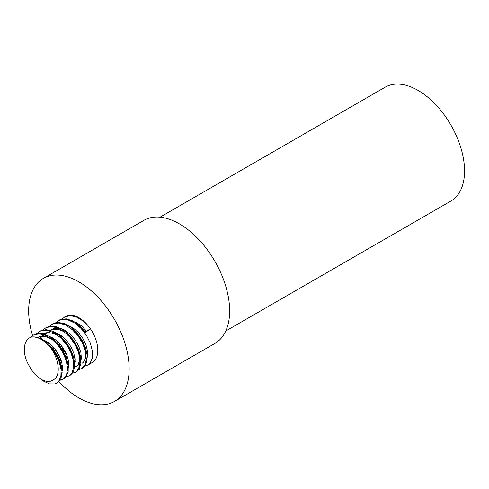 <?xml version="1.0" encoding="UTF-8"?>
<svg xmlns="http://www.w3.org/2000/svg" width="489" height="489" viewBox="0 0 489 489"><rect width="100%" height="100%" fill="white"/><g stroke="black" fill="none" stroke-linecap="round" stroke-linejoin="round"><path stroke-width="0.73" d="M225.765 331.016L450.937 201.016A65.728 37.946 -120 0 0 464.55 170.924A65.728 37.946 -120 0 0 418.071 90.422A65.728 37.946 -120 0 0 385.21 87.17L160.037 217.171M32.543 335.497A71.058 41.027 60 0 1 43.38 278.369L143.87 220.35A71.058 41.027 60 0 1 179.402 223.87A71.058 41.027 60 0 1 225.82 286.487A71.058 41.027 60 0 1 214.928 343.425L114.438 401.445A71.058 41.027 60 0 1 58.668 381.322M43.38 278.369A71.058 41.027 60 0 1 78.906 281.884A71.058 41.027 60 0 1 125.331 344.507A71.058 41.027 60 0 1 114.438 401.445M89.805 363.504A26.644 15.385 -120 0 0 92.28 362.526A26.644 15.385 -120 0 0 90.459 328.859L87.378 324.849A26.644 15.385 -120 0 0 65.636 316.371A26.644 15.385 -120 0 0 65.043 316.744M60.116 328.382A26.644 15.385 -120 0 0 60.123 329.091M60.936 335.399A26.644 15.385 -120 0 0 61.969 339.054M72.134 355.79A26.644 15.385 -120 0 0 74.988 358.425M80.086 361.823A26.644 15.385 -120 0 0 80.63 362.086M90.459 328.859L85.3 331.835L79.365 325.374L72.763 320.857L66.198 318.828L60.385 319.531L59.035 320.185M49.004 326.719L53.368 323.62L59.224 323.015L65.801 325.142L72.39 329.745L78.289 336.267L82.867 343.956L85.642 351.921L86.339 359.238L84.921 365.057L81.614 368.688L84.187 366.872L86.724 362.202L87.225 355.625L85.593 347.911L81.981 339.953L76.755 332.673L70.471 326.915L63.796 323.351L57.451 322.404L52.751 323.81L49.578 326.634M60.801 367.838L62.549 369.207M42.732 330.344L45.544 327.972L50.465 326.554L56.834 327.599L63.503 331.249L69.762 337.08L74.939 344.403L78.484 352.367L80.037 360.057L79.456 366.573L76.852 371.157L75.33 372.312L76.26 371.781L79.157 368.889L80.899 363.376L80.538 356.243L78.081 348.315L73.766 340.521L68.038 333.755L61.51 328.81L54.884 326.267L48.869 326.432L46.473 327.441M69.047 375.937L70.917 374.763L73.821 370.534L74.731 364.281L73.515 356.726L70.263 348.743L65.318 341.255L59.187 335.136L52.537 331.102L46.07 329.623L40.489 330.894L39.261 331.597L41.865 330.533L47.916 330.472L54.548 333.113L61.058 338.137L66.742 344.959L70.997 352.771L73.381 360.68L73.662 367.771L71.846 373.211L69.047 375.937L65.465 376.988M62.769 379.568L66.027 376.97L68.154 371.854L68.215 364.977L66.156 357.135L62.176 349.244L56.681 342.214L50.257 336.86L43.594 333.81L37.402 333.431L32.983 335.228L39.089 333.791L45.575 335.368L52.219 339.488L58.319 345.674L63.209 353.192L66.388 361.175L67.525 368.7L66.541 374.892L63.57 379.03L59.187 380.613M56.486 383.193L57.586 382.557L60.838 378.792L62.158 372.887L61.357 365.515L58.484 357.545L53.833 349.892L47.891 343.443L41.284 338.95L34.725 336.952L32.849 336.884A26.644 15.385 -120 0 1 49.695 346.609L55.141 353.688L59.059 361.591L61.046 369.415L60.911 376.237L58.704 381.279L56.486 383.193L54.719 383.938L49.444 383.896L43.509 381.133L40.825 379.073M30.073 337.71L32.983 335.228M36.443 333.975L39.267 331.603M75.33 372.312L71.749 373.364M81.614 368.688L78.026 369.739M60.703 358.963L54.89 348.883M55.288 323.095L58.105 320.723L61.877 319.415L68.105 319.928L74.774 323.095L81.168 328.547L86.602 335.637L90.496 343.553L92.458 351.365L92.299 358.174L90.074 363.193L87.892 365.057L84.31 366.108M66.987 355.338L63.863 350.668L61.174 345.265M61.571 319.47L64.927 316.805L70.563 315.662L77.054 317.269L83.698 321.42L87.378 324.849M49.695 346.609C59.041 358.07 61.443 376.09 53.215 379.874A22.207 12.818 -120 0 1 52.378 380.436A22.207 12.818 -120 0 1 29.328 366.078C21.119 352.85 23.478 337.538 32.849 336.884M47.567 344.335L53.619 350.46L57.586 356.793L60.08 363.413L60.807 367.862L62.568 368.895M39.67 336.493L37.94 337.489L40.807 336.438L46.015 336.676L51.62 339.152L57.042 343.559L61.7 349.372L65.098 355.913L67.091 364.244M40.061 338.798L40.978 337.031L44.224 333.865L49.157 332.63L54.597 333.816L60.202 337.141L65.373 342.202L69.56 348.406L72.329 355.032L73.368 360.613L75.129 361.64M62.396 370.607L61.113 370.039M45.086 342.104L45.129 340.692M50.501 330.24L52.555 329.372L57.629 329.219L63.215 331.322L68.711 335.43L73.533 341.041L77.176 347.514L79.267 354.085L79.609 359.996L78.197 364.543L75.85 366.884L77.58 365.888L80.159 363.138L81.388 358.413L80.856 352.398L78.582 345.802L74.793 339.384L69.866 333.901L64.334 329.996L58.778 328.125L53.79 328.529L50.501 330.234M68.68 366.976L67.396 366.408M61.767 362.251L56.956 356.218L53.594 349.531L52.488 346.188M51.376 338.822L51.412 337.068M71.388 328.877L77.097 333.975L81.492 340.032L84.53 346.64L85.911 353.027L85.508 358.449L83.417 362.27L82.128 363.26M74.958 363.351L73.674 362.783M68.044 358.62L65.722 356.059L61.693 349.91L58.766 342.557M57.653 335.197L57.69 333.437M77.665 325.252L80.355 327.343L85.196 332.557L90.477 328.883M86.926 331.56L81.504 325.851L75.923 322.269L70.514 320.784M59.383 334.378L59.548 336.75M62.476 346.976L66.174 353.394M86.302 359.745L87.366 356.933L87.574 351.377L86.003 344.928L82.8 338.345L78.289 332.392L72.94 327.758L67.323 325.008L64.242 324.415M53.105 338.003L53.27 340.375M56.192 350.607L59.896 357.019M67.085 364.219L68.845 365.271M73.76 366.738L77.58 365.888M46.822 341.628L46.962 343.749M73.741 367.001L74.591 365.002L75.104 359.672L73.839 353.321L70.899 346.707L66.583 340.589L61.339 335.692L55.722 332.581L50.33 331.64L45.74 332.991L42.421 336.511L41.223 339.421M67.458 370.631L68.735 366.591L68.515 360.754L66.528 354.201L62.977 347.697L58.215 342.007L52.745 337.789L47.152 335.546L45.398 335.295M61.18 374.256L61.767 373.028L62.58 367.936L61.62 361.713L58.955 355.087L54.847 348.828L49.725 343.675L44.132 340.222L40.721 339.14M52.378 380.436L53.215 379.874M87.892 365.063L92.28 362.526M45.544 327.972L46.467 327.441M51.822 324.348L52.751 323.81M58.105 320.723L59.028 320.185M64.383 317.092L65.636 316.371M44.224 333.865L45.948 332.868"/></g></svg>
